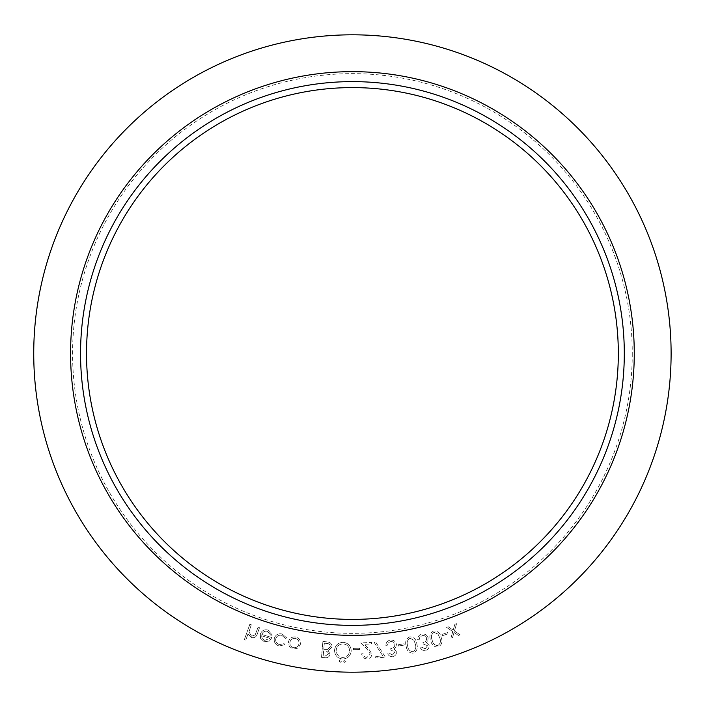 <?xml version="1.0" encoding="UTF-8"?>
<svg xmlns="http://www.w3.org/2000/svg" width="707" height="707" viewBox="0 0 707 707"><rect width="100%" height="100%" fill="white"/><g stroke="black" fill="none" stroke-linecap="round" stroke-linejoin="round"><path stroke-width="0.53" stroke-dasharray="3.54 2.65" d="M441.946 634.453L442.361 635.708L448.017 633.834L447.602 632.588L441.946 634.453L442.361 635.708L448.017 633.834L447.602 632.588L441.946 634.453M425.269 648.876L421.717 647.135L420.144 647.524C421.301 649.83 423.131 650.776 425.632 650.369C428.186 649.592 429.335 647.895 429.087 645.297L426.321 642.628L427.815 640.86L428.142 637.864C427.028 634.833 424.863 633.605 421.664 634.179C418.862 635.054 417.545 636.972 417.722 639.95L419.233 639.57L419.834 637.122L422.061 635.673C424.28 635.222 425.791 636.035 426.595 638.121C426.719 640.586 425.49 642.08 422.91 642.592L423.263 644.006L427.488 645.703L425.269 648.876L421.717 647.135L420.144 647.524C421.301 649.83 423.131 650.776 425.632 650.369C428.186 649.592 429.335 647.895 429.087 645.297L426.321 642.628L427.815 640.86L428.142 637.864C427.028 634.833 424.863 633.605 421.664 634.179C418.862 635.054 417.545 636.972 417.722 639.95L419.233 639.57L419.834 637.122L422.061 635.673C424.28 635.222 425.791 636.035 426.595 638.121C426.719 640.586 425.49 642.08 422.91 642.592L423.263 644.006L427.488 645.703L425.269 648.876M398.244 644.749L398.456 646.03L404.271 645.058L404.059 643.768L398.244 644.749L398.456 646.03L404.271 645.058L404.059 643.768L398.244 644.749M375.214 656.582L375.355 658.076L385.403 657.165L375.444 641.691L374.206 642.477L382.814 655.893L375.214 656.582L375.355 658.076L385.403 657.165L375.444 641.691L374.206 642.477L382.814 655.893L375.214 656.582M353.5 648.354L353.518 649.662L359.448 649.583L359.43 648.266L353.5 648.354L353.518 649.662L359.448 649.583L359.43 648.266L353.5 648.354M339.104 661.01L340.306 662.3L341.596 661.089L340.385 659.799L339.104 661.01L340.306 662.3L341.596 661.089L340.385 659.799L339.104 661.01M322.896 641.514L321.508 657.36L324.637 657.634C327.562 658.084 329.374 656.944 330.054 654.205L328.313 650.696L331.99 646.887C331.875 643.891 330.293 642.23 327.253 641.894L322.896 641.514L321.508 657.36L324.637 657.634C327.562 658.084 329.374 656.944 330.054 654.205L328.313 650.696L331.99 646.887C331.875 643.891 330.293 642.23 327.253 641.894L322.896 641.514M279.159 645.995L285.045 644.66L284.064 643.644L279.442 644.598C276.57 643.679 275.341 641.735 275.765 638.774C276.808 635.947 278.814 634.798 281.793 635.346L285.398 638.386L286.75 637.908L282.075 633.985C278.258 633.251 275.668 634.692 274.325 638.297C273.759 642.203 275.368 644.775 279.159 645.995L285.045 644.66L284.064 643.644L279.442 644.598C276.57 643.679 275.341 641.735 275.765 638.774C276.808 635.947 278.814 634.798 281.793 635.346L285.398 638.386L286.75 637.908L282.075 633.985C278.258 633.251 275.668 634.692 274.325 638.297C273.759 642.203 275.368 644.775 279.159 645.995M249.863 624.246L244.366 639.596L245.797 640.1L248.033 633.843L251.374 637.599C254.582 638.156 256.614 636.76 257.481 633.401L259.513 627.701L258.09 627.197L255.13 634.974L251.559 636.185L248.961 631.899L251.285 624.758L249.863 624.246L244.366 639.596L245.797 640.1L248.033 633.843L251.374 637.599C254.582 638.156 256.614 636.76 257.481 633.401L259.513 627.701L258.09 627.197L255.13 634.974L251.559 636.185L248.961 631.899L251.285 624.758L249.863 624.246M671.111 353.5A318.689 318.689 0 0 1 193.082 629.495A318.689 318.689 0 0 1 193.082 77.505A318.689 318.689 0 0 1 671.111 353.5M267.414 631.324L270.843 635.31L272.248 635.045L267.935 630.052C264.268 629.23 261.731 630.591 260.335 634.117L260.485 638.306L264.259 641.779L269.491 641.01L271.886 637.564L261.837 634.488C262.836 631.864 264.692 630.812 267.414 631.324L270.843 635.31L272.248 635.045L267.935 630.052C264.268 629.23 261.731 630.591 260.335 634.117L260.485 638.306L264.259 641.779L269.491 641.01L271.886 637.564L261.837 634.488C262.836 631.864 264.692 630.812 267.414 631.324M289.216 646.322L293.237 649.132L298.018 648.089L300.44 644.254C300.855 640.498 299.255 638.094 295.659 637.034C291.92 636.618 289.525 638.227 288.456 641.859L289.216 646.322L293.237 649.132L298.018 648.089L300.44 644.254C300.855 640.498 299.255 638.094 295.659 637.034C291.92 636.618 289.525 638.227 288.456 641.859L289.216 646.322M334.526 650.334C334.8 655.433 337.46 658.323 342.506 658.986C347.676 658.747 350.584 656.061 351.22 650.935C350.919 645.836 348.233 642.972 343.16 642.345C338.061 642.61 335.18 645.279 334.526 650.334C334.8 655.433 337.46 658.323 342.506 658.986C347.676 658.747 350.584 656.061 351.22 650.935C350.919 645.836 348.233 642.972 343.16 642.345C338.061 642.61 335.18 645.279 334.526 650.334M343.496 661.151L344.707 662.441L345.997 661.231L344.786 659.94L343.496 661.151L344.707 662.441L345.997 661.231L344.786 659.94L343.496 661.151M367.013 657.404C364.724 657.271 363.442 656.043 363.151 653.719L361.63 653.789C362.064 657.05 363.911 658.756 367.163 658.906C370.123 658.562 371.679 656.909 371.829 653.931L368.409 648.363L364.264 644.289L371.582 643.944L371.502 642.416L360.747 642.928L367.11 649.185L370.291 653.975L367.013 657.404C364.724 657.271 363.442 656.043 363.151 653.719L361.63 653.789C362.064 657.05 363.911 658.756 367.163 658.906C370.123 658.562 371.679 656.909 371.829 653.931L368.409 648.363L364.264 644.289L371.582 643.944L371.502 642.416L360.747 642.928L367.11 649.185L370.291 653.975L367.013 657.404M392.367 655.053L389.036 652.95L387.436 653.162C388.329 655.575 390.043 656.715 392.579 656.582C395.186 656.087 396.512 654.532 396.547 651.925L394.099 648.982L395.779 647.391L396.433 644.457C395.655 641.329 393.64 639.87 390.405 640.082C387.524 640.648 386.013 642.407 385.863 645.376L387.401 645.173L388.267 642.804L390.626 641.611C392.88 641.399 394.294 642.38 394.868 644.537C394.718 647.002 393.331 648.346 390.724 648.575L390.918 650.016L394.921 652.154L392.367 655.053L389.036 652.95L387.436 653.162C388.329 655.575 390.043 656.715 392.579 656.582C395.186 656.087 396.512 654.532 396.547 651.925L394.099 648.982L395.779 647.391L396.433 644.457C395.655 641.329 393.64 639.87 390.405 640.082C387.524 640.648 386.013 642.407 385.863 645.376L387.401 645.173L388.267 642.804L390.626 641.611C392.88 641.399 394.294 642.38 394.868 644.537C394.718 647.002 393.331 648.346 390.724 648.575L390.918 650.016L394.921 652.154L392.367 655.053M409.768 636.848C406.048 638.668 404.864 641.744 406.207 646.074C406.649 650.581 408.946 652.95 413.091 653.18C416.865 651.359 418.102 648.275 416.821 643.909C416.299 639.402 413.949 637.042 409.768 636.848C406.048 638.668 404.864 641.744 406.207 646.074C406.649 650.581 408.946 652.95 413.091 653.18C416.865 651.359 418.102 648.275 416.821 643.909C416.299 639.402 413.949 637.042 409.768 636.848M433.532 630.989C429.971 633.119 429.043 636.282 430.749 640.489C431.57 644.961 434.063 647.135 438.225 647.011C441.831 644.881 442.812 641.691 441.168 637.449C440.267 632.977 437.721 630.83 433.532 630.989C429.971 633.119 429.043 636.282 430.749 640.489C431.57 644.961 434.063 647.135 438.225 647.011C441.831 644.881 442.812 641.691 441.168 637.449C440.267 632.977 437.721 630.83 433.532 630.989M452.763 631.59L450.907 638.165L452.595 637.546L454.018 632.429L458.401 635.434L460.089 634.815L454.451 630.971L456.572 623.68L454.866 624.308L453.187 630.131L448.203 626.729L446.524 627.348L452.763 631.59L450.907 638.165L452.595 637.546L454.018 632.429L458.401 635.434L460.089 634.815L454.451 630.971L456.572 623.68L454.866 624.308L453.187 630.131L448.203 626.729L446.524 627.348L452.763 631.59M618.325 353.5A265.903 265.903 0 0 1 219.47 583.779A265.903 265.903 0 0 1 219.47 123.221A265.903 265.903 0 0 1 618.325 353.5M624.308 353.5A271.886 271.886 0 0 1 216.483 588.958A271.886 271.886 0 0 1 216.483 118.042A271.886 271.886 0 0 1 624.308 353.5A271.886 271.886 0 0 1 216.483 588.958A271.886 271.886 0 0 1 216.483 118.042A271.886 271.886 0 0 1 624.308 353.5M261.599 635.779L269.924 638.324L264.701 640.409L262.2 638.492L261.599 635.779L269.924 638.324L264.701 640.409L262.2 638.492L261.599 635.779M295.376 638.448C298.089 639.261 299.273 641.09 298.937 643.918C298.16 646.666 296.357 647.921 293.529 647.683C290.824 646.817 289.64 644.97 289.976 642.124C290.754 639.384 292.557 638.156 295.376 638.448C298.089 639.261 299.273 641.09 298.937 643.918C298.16 646.666 296.357 647.921 293.529 647.683C290.824 646.817 289.64 644.97 289.976 642.124C290.754 639.384 292.557 638.156 295.376 638.448M327.5 649.406L323.779 649.282L324.319 643.202L326.272 643.37C328.711 643.335 330.063 644.448 330.346 646.711L327.5 649.406L323.779 649.282L324.319 643.202L326.272 643.37C328.711 643.335 330.063 644.448 330.346 646.711L327.5 649.406M328.41 654.055L325.026 656.105L323.196 655.946L323.638 650.873L324.548 650.953C326.855 650.891 328.145 651.934 328.41 654.055L325.026 656.105L323.196 655.946L323.638 650.873L324.548 650.953C326.855 650.891 328.145 651.934 328.41 654.055M343.063 643.891C347.199 644.395 349.373 646.728 349.576 650.882C349.09 654.982 346.775 657.174 342.63 657.439C338.538 656.874 336.382 654.523 336.178 650.387C336.673 646.313 338.962 644.148 343.063 643.891C347.199 644.395 349.373 646.728 349.576 650.882C349.09 654.982 346.775 657.174 342.63 657.439C338.538 656.874 336.382 654.523 336.178 650.387C336.673 646.313 338.962 644.148 343.063 643.891M415.354 644.174C416.432 647.559 415.601 650.069 412.844 651.695C409.653 651.297 407.921 649.309 407.665 645.738C406.507 642.354 407.32 639.862 410.104 638.244L413.966 640.303L415.354 644.174C416.432 647.559 415.601 650.069 412.844 651.695C409.653 651.297 407.921 649.309 407.665 645.738C406.507 642.354 407.32 639.862 410.104 638.244L413.966 640.303L415.354 644.174M439.727 637.829C441.088 641.116 440.461 643.688 437.845 645.544C434.628 645.411 432.737 643.582 432.18 640.038C430.74 636.76 431.341 634.197 433.983 632.35L438.004 634.082L439.727 637.829C441.088 641.116 440.461 643.688 437.845 645.544C434.628 645.411 432.737 643.582 432.18 640.038C430.74 636.76 431.341 634.197 433.983 632.35L438.004 634.082L439.727 637.829M632.27 353.5A279.848 279.848 0 0 1 212.498 595.86A279.848 279.848 0 0 1 212.498 111.14A279.848 279.848 0 0 1 632.27 353.5"/><path stroke-width="1.06" d="M671.111 353.5A318.689 318.689 0 0 1 193.082 629.495A318.689 318.689 0 0 1 193.082 77.505A318.689 318.689 0 0 1 671.111 353.5M618.325 353.5A265.903 265.903 0 0 1 219.47 583.779A265.903 265.903 0 0 1 219.47 123.221A265.903 265.903 0 0 1 618.325 353.5M624.308 353.5A271.886 271.886 0 0 1 216.483 588.958A271.886 271.886 0 0 1 216.483 118.042A271.886 271.886 0 0 1 624.308 353.5M634.267 353.5A281.837 281.837 0 0 1 211.499 597.583A281.837 281.837 0 0 1 211.499 109.417A281.837 281.837 0 0 1 634.267 353.5"/></g></svg>
